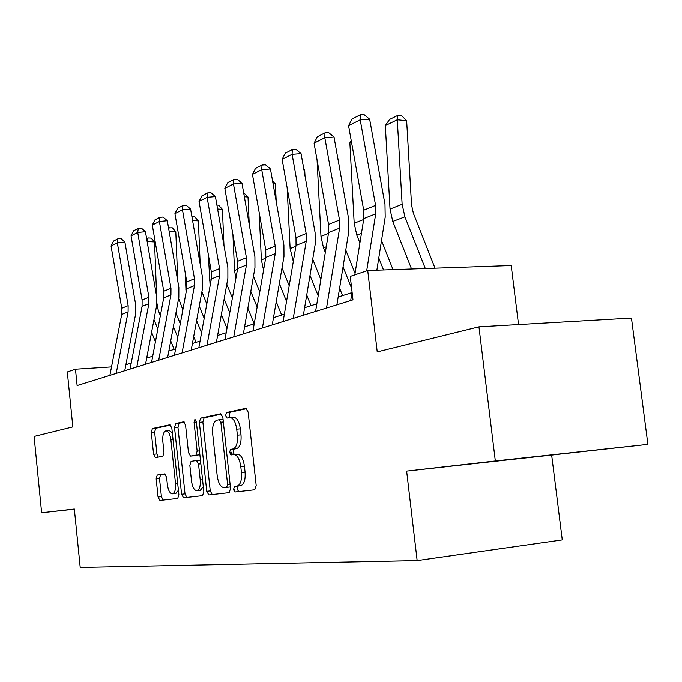 <?xml version="1.0" encoding="UTF-8"?>
<svg xmlns="http://www.w3.org/2000/svg" width="682" height="682" viewBox="0 0 682 682"><rect width="100%" height="100%" fill="white"/><g stroke="black" fill="none" stroke-linecap="round" stroke-linejoin="round"><path stroke-width="1.02" d="M233.568 489.352L235.128 491.995L254.736 489.795L256.176 485.482L248.12 412.03L245.844 408.365L226.501 412.542L225.563 415.577L227.08 418.092L229.638 417.555C233.167 417.699 235.52 421.57 236.705 429.183L237.362 435.193C237.847 443.036 236.381 447.639 232.971 448.995L230.499 449.412L229.561 452.396L231.104 454.971L233.576 454.579C237.157 454.783 239.561 458.756 240.772 466.505L241.428 472.541C241.922 480.273 240.49 484.791 237.123 486.104L234.497 486.419L233.568 489.352M233.9 454.544L237.191 454.229C240.789 454.425 243.193 458.398 244.412 466.138L245.068 472.166C245.563 479.889 244.113 484.408 240.737 485.712L238.103 486.027L237.174 488.96L238.632 491.603M246.739 408.663L230.107 412.252L229.161 415.278L230.022 417.52M230.098 417.52L233.253 417.256C236.79 417.393 239.152 421.263 240.337 428.859L240.993 434.86C241.479 442.695 240.013 447.29 236.586 448.654L234.105 449.071L233.159 452.047L234.25 454.51M554.602 454.783L484.655 462.464L554.602 454.783M160.577 474.723L157.235 475.056L156.161 478.866L158.062 497.025L159.903 500.46L177.738 498.457L178.863 494.578L171.83 428.125L169.946 424.767L152.376 428.569L151.302 432.456L153.586 454.289L155.419 457.622L162.862 456.326L163.97 452.43L162.819 441.433C162.435 435.431 163.45 431.911 165.862 430.879C168.352 431.024 170.023 434.016 170.892 439.864L175.496 483.478C175.879 489.412 174.882 492.864 172.512 493.836C169.954 493.623 168.232 490.537 167.354 484.57L166.596 477.366L164.712 473.947L157.244 475.056L160.594 474.715L159.503 478.525L161.404 496.667L163.151 500.094M495.328 460.998L406.634 471.126L647.9 444.383L495.328 460.998L478.943 326.831L377.231 351.895L367.726 270.49L350.258 276.398L352.969 299.816L77.126 385.552L75.472 369.209L67.313 371.963L72.846 426.915L34.1 436.463L41.628 512.787L74.372 509.198M406.634 471.126L417.154 560.595L80.212 567.441L74.355 509.053L41.628 512.787M206.731 491.304L208.82 494.962L229.186 492.668L230.533 488.5L222.826 417.367L220.678 413.803L200.576 418.143L199.332 422.32L206.731 491.304L210.244 490.921L212.221 494.578M202.563 495.661L183.543 497.8L181.583 494.262L174.524 427.554L175.675 423.531L183.611 421.817L185.564 425.227L188.479 452.635L190.483 456.122L195.913 455.209L197.141 451.134L194.055 422.269L194.933 419.37L196.339 421.791L203.816 491.645L202.563 495.661M478.943 326.831L631.464 318.076L647.9 444.383M417.154 560.595L562.275 539.897L551.687 455.303M231.829 454.86L231.539 452.209M518.542 324.555L511.202 265.528L367.726 270.49M111.516 366.907L75.472 369.209M351.963 292.604L338.161 297.011M316.84 303.814L304.607 307.718M284.36 314.18L273.491 317.65M254.224 323.797L244.565 326.883M226.194 332.748L217.609 335.484M200.056 341.085L192.418 343.523M175.615 348.886L168.829 351.051M152.725 356.192L146.698 358.118M131.234 363.054L125.889 364.759M234.719 448.833L234.642 448.108M233.397 449.796L233.329 449.14M231.863 452.175L232.144 454.809M221.522 414.093L204.097 417.853L202.844 422.022L210.244 490.921M230.507 454.766L230.243 452.328M233.943 490.869L234.182 489.284M226.646 487.357L227.583 484.442L220.84 422.201L219.348 419.703L216.808 420.231C213.551 421.689 212.17 426.207 212.665 433.803L217.191 475.84C218.334 483.359 220.636 487.306 224.097 487.664L230.371 486.939M223.048 419.396L219.459 419.694M230.226 486.974L224.097 487.664M184.379 422.107L179.102 423.241L177.942 427.264L185.01 493.887L186.868 497.425M193.859 455.798L199.852 454.638M191.523 481.151C192.443 487.323 194.276 490.511 197.013 490.708C199.545 489.693 200.61 486.121 200.218 479.992L198.522 464.075L196.476 460.529L191.045 461.399L189.843 465.422L191.523 481.151M200.278 490.358L203.287 486.692M200.457 460.273L196.476 460.529M165.172 474.041L160.594 474.715M175.717 493.487L178.411 490.324M172.324 432.797L169.255 430.581L166.144 430.853M170.688 425.057L155.718 428.279L154.644 432.166L156.928 453.973L158.19 457.136M435.005 268.162L413.394 213.296L411.553 204.967L406.651 120.74L397.282 119.768L402.133 204.276L404.912 216.808L425.295 268.503M385.321 125.59L389.575 119.427L397.956 115.309L397.282 119.768L385.321 125.59L390.036 209.059L392.772 221.428L411.553 268.972M397.956 115.309L401.698 115.701L406.651 120.74M350.693 300.523L352.065 291.964M354.802 274.863L363.821 218.53L363.711 210.175L348.562 125.701L360.207 119.81L360.249 114.798L364.018 114.559L369.644 119.205L384.998 204.455L385.194 217.106L376.865 270.174M369.644 119.205L360.207 119.81L375.586 205.367L375.705 213.824L366.677 270.848M348.562 125.701L352.083 118.966L360.249 114.798M393.02 269.62L381.511 240.541M378.783 257.949L383.531 269.944M351.486 142.044L349.866 142.836L354.188 223.219L356.814 235.12L359.917 242.928M349.866 142.836L351.264 140.799M355.049 273.329L345.783 250.03M343.055 266.824L351.648 288.384M317.062 160.048L320.975 236.347L323.498 247.813L325.331 252.408M339.602 288.171L342.569 295.604M315.587 311.435L328.622 232.477L328.545 224.429L314.061 143.169L324.82 137.721L324.964 132.845L328.639 132.598L334.018 137.082L348.681 219.067L348.826 231.232L336.899 304.811M334.018 137.082L324.82 137.721L339.517 219.988L339.61 228.12L326.533 308.034M314.061 143.169L317.428 136.707L324.964 132.845M283.115 321.529L296.039 245.384L295.988 237.626L282.109 159.349L292.092 154.294L292.322 149.554L295.903 149.29L301.043 153.62L315.084 232.579L315.186 244.309L303.354 315.237M301.043 153.62L292.092 154.294L306.158 233.508L306.218 241.351L293.251 318.375M282.109 159.349L285.332 153.135L292.322 149.554M320.855 279.518L312.714 259.143M304.999 175.837L304.692 169.75L303.899 169.69M310.003 275.358L318.17 295.766M287.148 187.772L290.123 248.538L293.303 261.487M306.73 294.991L311.009 305.672M303.729 168.744L304.692 169.75M289.185 285.741L282.016 267.881M276.227 201.65L275.366 183.85L273.047 183.671M279.339 283.55L286.525 301.444M276.227 301.683L281.615 315.058M259.16 212.477L261.377 259.893L263.559 270.174M272.536 180.815L275.366 183.85M259.774 291.93L253.448 276.236M249.271 224.736L247.992 197.004L244.344 196.74M250.788 291.41L257.131 307.122M247.847 308.196L254.156 323.822M232.929 234.608L234.54 270.507L235.887 278.273M243.627 192.691L247.992 197.004M252.988 330.889L265.784 257.361L265.758 249.885L252.442 174.362L261.718 169.673L262.033 165.053L265.52 164.788L270.447 168.974L283.908 245.119L283.976 256.432L272.246 324.905M270.447 168.974L261.718 169.673L275.204 246.049L275.247 253.619L262.408 327.965M252.442 174.362L255.528 168.386L262.033 165.053M224.975 339.602L237.626 268.52L237.609 261.291L224.821 188.351L233.466 183.97L233.841 179.485L237.242 179.204L241.974 183.262L254.906 256.782L254.949 267.719L243.338 333.89M241.974 183.262L233.466 183.97L246.415 257.719L246.441 265.034L233.738 336.874M224.821 188.351L227.779 182.58L233.841 179.485M198.846 347.718L211.343 278.929L211.352 271.93L199.033 201.403L207.106 197.311L207.541 192.938L210.857 192.648L215.41 196.587L227.856 267.659L227.865 278.239L216.39 342.262M215.41 196.587L207.106 197.311L219.57 268.597L219.578 275.673L207.03 345.177M199.033 201.403L201.889 195.836L207.541 192.938M232.374 298.034L226.791 284.232M223.969 245.477L222.383 209.314L217.584 208.99M224.156 298.929L229.749 312.748M221.36 314.521L226.97 328.366M208.308 254.522L210.116 285.681M216.893 205.035L218.581 205.154L222.383 209.314M174.43 355.305L186.766 288.665L186.783 281.888L174.916 213.611L182.469 209.783L182.955 205.521L186.195 205.231L190.576 209.05L202.563 277.838L202.554 288.077L191.216 350.088M190.576 209.05L182.469 209.783L194.481 278.767L194.464 285.613L182.077 352.926M174.916 213.611L177.661 208.232L182.955 205.521M219.323 334.939L218.206 332.168M206.782 304.027L201.898 291.674M200.184 264.198L198.36 220.866L192.571 220.499M199.255 306.133L204.191 318.298M196.595 320.651L201.548 332.833M185.154 272.51L186.084 292.331M191.898 216.637L194.702 216.816L198.36 220.866M151.549 362.415L163.723 297.795L163.748 291.223L152.299 225.06L159.392 221.471L159.92 217.311L163.075 217.012L167.303 220.721L178.863 287.369L178.837 297.292L167.644 357.419M167.303 220.721L159.392 221.471L170.977 288.298L170.943 294.931L158.718 360.19M152.299 225.06L154.942 219.851L159.92 217.311M196.058 342.364L193.688 336.55M182.836 309.884L178.633 298.358M177.789 281.163L175.794 231.71L169.136 231.317M175.905 313.021L180.27 323.728M173.381 326.576L177.763 337.3M163.339 288.836L163.697 297.923M168.548 227.907L172.265 227.779L175.794 231.71M169.196 227.592L168.752 229.075M130.074 369.09L142.078 306.371L142.12 299.995L131.055 235.819L137.721 232.443L138.284 228.385L141.37 228.086L145.445 231.684L156.621 296.312L156.57 305.945L145.53 364.29M145.445 231.684L137.721 232.443L148.906 297.241L148.872 303.678L136.809 367.001M131.055 235.819L133.612 230.772L138.284 228.385M174.157 349.355L170.713 340.923M160.372 315.587L158.301 310.523L156.928 303.302M156.664 296.61L154.541 241.922L147.142 241.513M153.979 319.611L157.832 329.039M151.583 332.296L155.445 341.742M146.647 238.657L148.139 237.924L151.14 238.095L154.541 241.922M148.139 237.924L147.099 241.258M109.879 375.373L121.711 314.436L121.763 308.247L111.055 245.938L117.338 242.758L117.926 238.794L120.944 238.495L124.883 241.999L135.692 304.735L135.624 314.087L124.738 370.752M124.883 241.999L117.338 242.758L128.156 305.655L128.105 311.904L116.221 373.395M111.055 245.938L113.527 241.053L117.926 238.794M240.618 485.729L237.004 486.121M245.068 472.166L241.428 472.541M244.412 466.138L240.772 466.505M240.993 434.86L237.362 435.193M240.337 428.859L236.705 429.183M230.107 412.252L226.501 412.542M238.129 486.027L234.523 486.419M202.844 422.022L199.332 422.32M204.097 417.853L200.576 418.143M230.064 484.177L227.583 484.442M223.329 421.988L220.84 422.201M185.01 493.887L181.583 494.262M177.942 427.264L174.524 427.554M179.102 423.241L175.675 423.531M193.952 455.789L190.483 456.122M199.4 454.877L195.913 455.209L199.4 454.877M199.451 450.913L197.141 451.134M196.365 422.081L194.055 422.269M202.537 479.744L200.218 479.992M200.84 463.845L198.522 464.075M177.661 483.257L175.496 483.478M173.058 439.668L170.892 439.864M156.928 453.973L153.586 454.289M154.644 432.166L151.302 432.456M155.718 428.279L152.376 428.569M161.404 496.667L158.062 497.025M159.503 478.525L156.161 478.866M402.133 204.276L390.036 209.059M404.912 216.808L392.772 221.428M363.821 218.53L375.705 213.824M363.711 210.175L375.586 205.367M363.668 219.476L354.188 223.219M361.451 233.355L356.814 235.12M328.477 233.38L320.975 236.347M326.269 246.756L323.498 247.813M328.622 232.477L339.61 228.12M328.545 224.429L339.517 219.988M296.039 245.384L306.218 241.351M295.988 237.626L306.158 233.508M295.894 246.262L290.123 248.538M293.703 259.16L292.552 259.603M265.639 258.214L261.377 259.893M237.481 269.339L234.54 270.507M265.784 257.361L275.247 253.619M265.758 249.885L275.204 246.049M237.626 268.52L246.441 265.034M237.609 261.291L246.415 257.719M211.343 278.929L219.578 275.673M211.352 271.93L219.57 268.597M211.198 279.722L209.417 280.43M186.766 288.665L194.464 285.613M186.783 281.888L194.481 278.767M186.621 289.441L185.854 289.739M163.723 297.795L170.943 294.931M163.748 291.223L170.977 288.298M142.078 306.371L148.872 303.678M142.12 299.995L148.906 297.241M121.711 314.436L128.105 311.904M121.763 308.247L128.156 305.655M240.737 485.712L237.123 486.104M238.103 486.027L234.497 486.419M230.252 486.965L226.671 487.357M222.92 419.404L219.442 419.694M200.491 490.332L197.013 490.708M175.905 493.47L172.512 493.836"/></g></svg>
